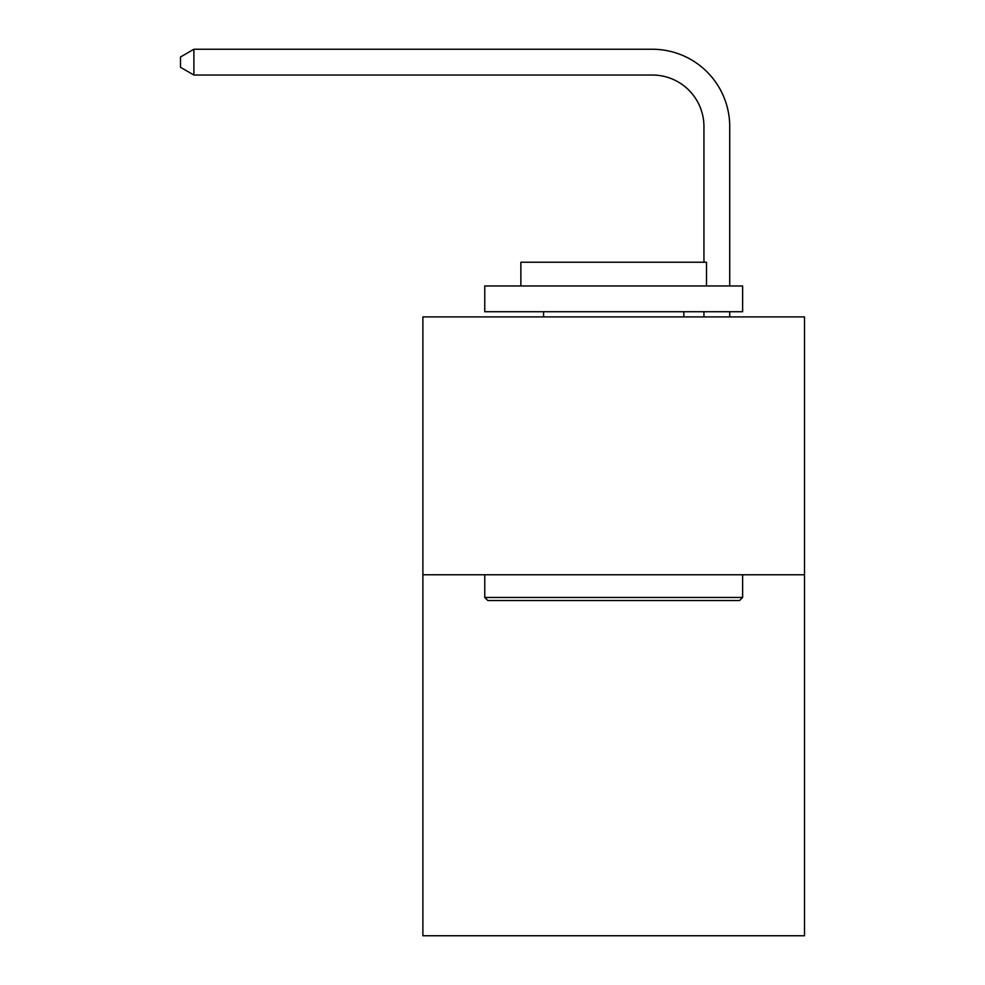 <?xml version="1.0" encoding="UTF-8"?>
<svg xmlns="http://www.w3.org/2000/svg" width="985" height="985" viewBox="0 0 985 985"><rect width="100%" height="100%" fill="white"/><g stroke="black" fill="none" stroke-linecap="round" stroke-linejoin="round"><path stroke-width="1.48" d="M804.499 574.76L804.499 935.75L422.885 935.75L422.885 316.899L804.499 316.899L804.499 574.76L422.885 574.76M703.943 262.232L703.943 126.609A51.565 51.565 155.1 0 0 652.365 75.032L193.91 75.032L180.501 67.3L180.501 56.982L193.91 49.25L652.365 49.25A77.359 77.359 -24.9 0 1 729.725 126.609L729.725 285.958M487.858 600.542L484.768 597.452L742.616 597.452L739.526 600.542L487.858 600.542M742.616 285.958L742.616 311.74L484.768 311.74L484.768 285.958L742.616 285.958M520.868 285.958L520.868 262.232L706.516 262.232L706.516 285.958M742.616 574.76L742.616 597.452M484.768 574.76L484.768 597.452M683.824 311.74L683.824 316.899M543.56 311.74L543.56 316.899M703.943 126.609A51.565 51.565 155.1 0 0 652.365 75.032A51.565 51.565 155.1 0 1 703.943 126.609A51.565 51.565 155.1 0 0 652.365 75.032A51.565 51.565 155.1 0 1 703.943 126.609A51.565 51.565 155.1 0 0 652.365 75.032A51.565 51.565 155.1 0 1 703.943 126.609A51.565 51.565 155.1 0 0 652.365 75.032A51.565 51.565 155.1 0 1 703.943 126.609A51.565 51.565 155.1 0 0 652.365 75.032A51.565 51.565 155.1 0 1 703.943 126.609A51.565 51.565 155.1 0 0 652.365 75.032A51.565 51.565 155.1 0 1 703.943 126.609A51.565 51.565 155.1 0 0 652.365 75.032A51.565 51.565 155.1 0 1 703.943 126.609A51.565 51.565 155.1 0 0 652.365 75.032A51.565 51.565 155.1 0 1 703.943 126.609A51.565 51.565 155.1 0 0 652.365 75.032A51.565 51.565 155.1 0 1 703.943 126.609A51.565 51.565 155.1 0 0 652.365 75.032A51.565 51.565 155.1 0 1 703.943 126.609A51.565 51.565 155.1 0 0 652.365 75.032A51.565 51.565 155.1 0 1 703.943 126.609A51.565 51.565 155.1 0 0 652.365 75.032A51.565 51.565 155.1 0 1 703.943 126.609A51.565 51.565 155.1 0 0 652.365 75.032A51.565 51.565 155.1 0 1 703.943 126.609A51.565 51.565 155.1 0 0 652.365 75.032A51.565 51.565 155.1 0 1 703.943 126.609A51.565 51.565 155.1 0 0 652.365 75.032A51.565 51.565 155.1 0 1 703.943 126.609A51.565 51.565 155.1 0 0 652.365 75.032A51.565 51.565 155.1 0 1 703.943 126.609A51.565 51.565 155.1 0 0 652.365 75.032A51.565 51.565 155.1 0 1 703.943 126.609A51.565 51.565 155.1 0 0 652.365 75.032A51.565 51.565 155.1 0 1 703.943 126.609A51.565 51.565 155.1 0 0 652.365 75.032A51.565 51.565 155.1 0 1 703.943 126.609A51.565 51.565 155.1 0 0 652.365 75.032A51.565 51.565 155.1 0 1 703.943 126.609A51.565 51.565 155.1 0 0 652.365 75.032A51.565 51.565 155.1 0 1 703.943 126.609A51.565 51.565 155.1 0 0 652.365 75.032A51.565 51.565 155.1 0 1 703.943 126.609A51.565 51.565 155.1 0 0 652.365 75.032A51.565 51.565 155.1 0 1 703.943 126.609A51.565 51.565 155.1 0 0 652.365 75.032A51.565 51.565 155.1 0 1 703.943 126.609A51.565 51.565 155.1 0 0 652.365 75.032A51.565 51.565 155.1 0 1 703.943 126.609A51.565 51.565 155.1 0 0 652.365 75.032A51.565 51.565 155.1 0 1 703.943 126.609A51.565 51.565 155.1 0 0 652.365 75.032A51.565 51.565 155.1 0 1 703.943 126.609A51.565 51.565 155.1 0 0 652.365 75.032A51.565 51.565 155.1 0 1 703.943 126.609A51.565 51.565 155.1 0 0 652.365 75.032A51.565 51.565 155.1 0 1 703.943 126.609A51.565 51.565 155.1 0 0 652.365 75.032A51.565 51.565 155.1 0 1 703.943 126.609A51.565 51.565 155.1 0 0 652.365 75.032A51.565 51.565 155.1 0 1 703.943 126.609A51.565 51.565 155.1 0 0 652.365 75.032A51.565 51.565 155.1 0 1 703.943 126.609A51.565 51.565 155.1 0 0 652.365 75.032A51.565 51.565 155.1 0 1 703.943 126.609A51.565 51.565 155.1 0 0 652.365 75.032A51.565 51.565 155.1 0 1 703.943 126.609A51.565 51.565 155.1 0 0 652.365 75.032M729.725 311.74L729.725 316.899M703.943 316.899L703.943 311.74M193.91 75.032L193.91 49.25L652.365 49.25"/></g></svg>
